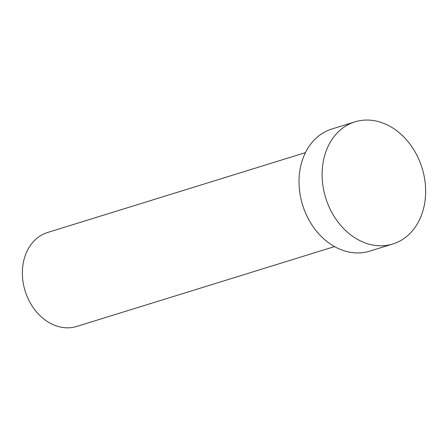<?xml version="1.0" encoding="UTF-8"?>
<svg xmlns="http://www.w3.org/2000/svg" width="448" height="448" viewBox="0 0 448 448"><rect width="100%" height="100%" fill="white"/><g stroke="black" fill="none" stroke-linecap="round" stroke-linejoin="round"><path stroke-width="0.67" d="M334.544 246.59L76.737 326.441A49.185 38.808 -107.2 0 1 26.46 294.834A49.185 38.808 -107.2 0 1 47.634 232.478L305.441 152.628M392.795 243.998L369.706 251.149A63.941 50.45 -107.2 0 1 304.349 210.056A63.941 50.45 -107.2 0 1 331.873 128.996L354.962 121.845A63.941 50.45 -107.2 0 1 420.319 162.938A63.941 50.45 -107.2 0 1 392.795 243.998A63.941 50.45 -107.2 0 1 327.432 202.91A63.941 50.45 -107.2 0 1 354.962 121.845"/></g></svg>
